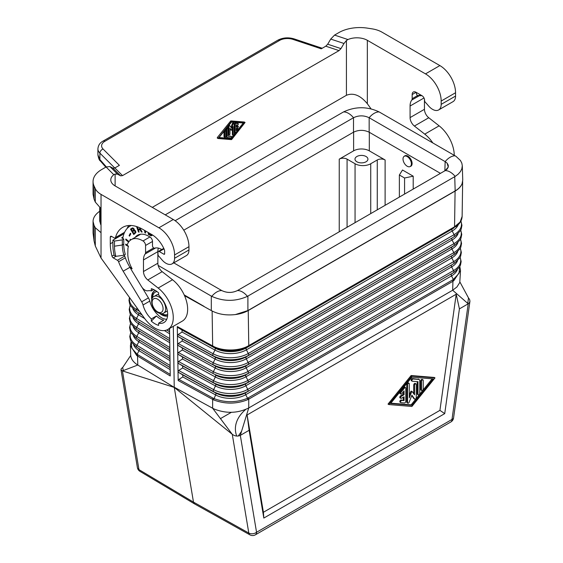 <?xml version="1.0" encoding="UTF-8"?>
<svg xmlns="http://www.w3.org/2000/svg" width="563" height="563" viewBox="0 0 563 563"><rect width="100%" height="100%" fill="white"/><g stroke="black" fill="none" stroke-linecap="round" stroke-linejoin="round"><path stroke-width="0.84" d="M405.803 401.335L405.803 388.16A1.232 0.711 120 0 0 405.55 387.597A1.232 0.711 120 0 0 404.501 388.041L401.011 392.355A1.232 0.711 120 0 0 400.835 394.044A1.232 0.711 120 0 0 401.883 393.593L404.065 390.898L404.065 394.747L401.447 396.253A1.232 0.711 120 0 0 400.645 397.337A1.232 0.711 120 0 0 400.835 398.33A1.232 0.711 120 0 0 401.447 398.266L404.065 396.76L404.065 400.603L401.883 400.427A1.232 0.711 120 0 0 400.757 401.335A1.232 0.711 120 0 0 400.835 402.615A1.232 0.711 120 0 0 401.011 402.672L404.501 402.96A1.232 0.711 120 0 0 405.803 401.335M419.745 393.305L419.745 380.694A2.463 1.422 120 0 0 419.231 379.568A2.463 1.422 120 0 0 418.872 379.455L413.207 378.99A1.232 0.711 120 0 0 412.081 379.898A1.232 0.711 120 0 0 412.158 381.179A1.232 0.711 120 0 0 412.341 381.235L417.999 381.7L417.999 394.311A1.232 0.711 120 0 0 418.253 394.874A1.232 0.711 120 0 0 419.203 394.543A1.232 0.711 120 0 0 419.745 393.305M423.228 388.97L423.228 380.398A1.232 0.711 120 0 0 422.975 379.835A1.232 0.711 120 0 0 422.025 380.166A1.232 0.711 120 0 0 421.483 381.404L421.483 389.976A1.232 0.711 120 0 0 421.743 390.546A1.232 0.711 120 0 0 422.693 390.215A1.232 0.711 120 0 0 423.228 388.97M411.905 377.14L433.243 378.906L411.905 405.311L390.567 403.544L411.905 377.14M434.995 377.893L411.905 375.985L388.815 404.558L411.905 406.465L434.995 377.893L434.214 377.442L411.117 375.528L388.027 404.107L388.815 404.558M416.261 384.423A1.232 0.711 120 0 0 416.001 383.86A1.232 0.711 120 0 0 415.058 384.191A1.232 0.711 120 0 0 414.516 385.43L414.516 394.846L412.278 391.665A0.619 0.359 120 0 0 411.525 392.101L409.287 397.865L409.287 383.846A1.232 0.711 120 0 0 409.034 383.283A1.232 0.711 120 0 0 408.084 383.614A1.232 0.711 120 0 0 407.549 384.853L407.549 402.622A1.232 0.711 120 0 0 407.802 403.192A1.232 0.711 120 0 0 409.174 402.193L411.905 395.156L414.635 399.04A1.232 0.711 120 0 0 414.769 399.167A1.232 0.711 120 0 0 415.719 398.836A1.232 0.711 120 0 0 416.261 397.598L416.261 384.423M178.014 371.467L177.296 326.547L178.063 327.638L182.039 330.052L182.067 332.043L178.105 334.577L177.436 335.555L178.14 336.575L182.18 339.025L182.215 341.023L178.253 343.557L177.584 344.591L178.281 345.548L182.328 348.004L182.356 350.003L178.394 352.537L177.725 353.564L178.429 354.528L182.468 356.984L182.503 358.983L178.541 361.516L177.873 362.544L178.57 363.508L182.616 365.964L182.644 367.963L178.682 370.496L178.014 371.467M212.124 311.022L212.659 345.921C222.279 351.46 239.402 351.319 248.769 345.619L454.552 226.812L460.119 222.033L462.132 216.396L462.652 181.575M184.53 295.681L211.308 310.572C218.148 314.274 226.164 315.611 235.369 314.569C240.331 313.929 244.616 312.585 248.234 310.523L248.769 345.619L248.382 346.526L454.172 227.712L454.552 226.812L455.087 191.096C458.648 189.013 460.984 186.536 462.089 183.672L462.737 180.083L462.3 165.747L461.843 168.837L460.457 171.581L458.212 174.143L455.178 176.423L247.439 296.356C235.545 301.655 223.652 301.655 211.765 296.356L158.154 265.419M409.034 383.283L408.252 382.833A1.232 0.711 120 0 0 407.302 383.164A1.232 0.711 120 0 0 406.76 384.402L406.76 402.172A1.232 0.711 120 0 0 407.021 402.735L407.802 403.192M173.305 326.315L174.234 387.203L212.638 408.238L212.638 399.42A2.034 1.14 118.7 0 1 212.983 398.104L213.813 398.513C225.179 402.834 236.432 402.749 247.572 398.259L247.854 399.617C236.53 404.171 225.094 404.262 213.546 399.878L178.161 380.532L178.014 371.524L178.717 372.488L182.757 374.944L182.792 376.943L178.893 379.427L178.161 380.532M330.727 39.072L343.986 43.485L340.953 48.622L327.694 44.203L330.727 39.072L334.556 35.089L347.934 39.551A14.786 8.536 180 0 1 367.343 40.311L367.343 103.733L371.017 108.828M367.343 103.733C360.369 95.316 353.402 92.501 346.428 95.281L152.277 207.374M99.707 211.231C95.351 214.334 93.134 217.726 93.057 221.414L94.063 225.397L95.288 227.741L95.288 245.961L101.03 258.044L144.487 318.271A25.877 14.941 60 0 0 167.915 329.425L182.292 321.128A25.877 14.941 60 0 0 186.803 302.444A25.877 14.941 60 0 0 172.531 279.748L162.172 271.662A7.389 4.265 60 0 1 157.858 263.224L143.481 271.521L143.481 259.937L157.858 251.64L157.858 263.224M95.288 245.961L94.063 240.985L93.057 233.061L93.057 221.414M404.572 194.073L404.572 177.999L399.371 174.994L402.51 170.012L413.2 176.184L413.2 189.091M399.371 197.078L399.371 174.994M410.286 166.451A6.003 3.469 -120 0 0 410.856 166.226A6.003 3.469 -120 0 0 412.102 163.481A6.003 3.469 -120 0 0 409.477 157.436A6.003 3.469 -120 0 0 404.846 155.824A6.003 3.469 -120 0 0 404.368 156.211M339.243 159.139A5.546 3.202 0 0 1 347.082 159.139L355.056 163.742A11.091 6.404 180 0 0 370.735 163.742L377.273 159.969A5.546 3.202 180 0 1 385.113 159.969L369.3 150.842A11.091 6.404 0 0 0 353.62 150.842L339.243 159.139L339.243 231.787M459.816 266.566L460.52 270.55L459.774 282.499L456.945 286.968L452.666 290.234L468.219 303.795L469.472 302.627L469.943 301.121L469.605 299.488L468.5 297.94L467.74 303.373M459.922 282L468.5 297.94M411.553 380.778A1.232 0.711 120 0 1 411.377 380.722A1.232 0.711 120 0 1 411.3 379.448A1.232 0.711 120 0 1 412.426 378.533L418.872 379.455M411.905 375.985L411.117 375.528M419.231 379.568L418.45 379.117A2.463 1.422 120 0 0 418.091 379.005M409.287 395.395L410.744 391.651L411.525 392.101M455.087 191.096L248.234 310.523M115.119 174.051L115.119 185.924A14.786 8.536 180 0 1 110.791 179.886A14.786 8.536 180 0 1 113.81 174.72L115.119 174.051L117.568 174.206L120.602 175.839L112.952 168.189L109.912 166.557L106.09 166.993L101.72 169.519A29.572 17.073 -0 0 0 93.057 181.589A29.572 17.073 -0 0 0 94.063 186.008L95.288 188.647L95.288 202.068L94.063 199.14L94.063 186.008M148.421 297.897L141.665 301.803L123.163 271.204A33.449 19.311 -120 0 1 118.568 261.732A1.851 1.07 60 0 0 117.421 260.289L113.24 257.875A1.851 1.07 60 0 1 112.009 256.165A41.029 23.688 60 0 1 110.285 243.793L110.285 237.157A1.851 1.07 60 0 1 110.672 236.305A1.851 1.07 60 0 1 111.594 236.404L114.219 237.917A1.851 1.07 60 0 0 115.148 238.008A1.851 1.07 60 0 0 115.478 237.537A39.917 23.048 -120 0 1 122.734 227.332A39.917 23.048 -120 0 1 142.699 229.31L151.841 234.588A21.07 12.161 -120 0 1 164.206 249.332A3.695 2.132 60 0 1 164.649 251.267L164.649 253.751L163.868 254.209L159.294 251.562A1.851 1.07 60 0 0 158.372 251.471A1.851 1.07 60 0 0 157.985 252.323L157.985 254.392A1.851 1.07 60 0 0 158.85 256.313A16.264 9.388 -120 0 1 160.223 257.791L162.024 259.895A12.196 7.045 -120 0 0 172.06 263.864A12.196 7.045 -120 0 0 174.579 258.283L188.957 249.979L188.957 246.664A22.175 12.801 -120 0 0 173.277 219.5L115.119 185.924M143.481 259.937A16.264 9.388 -120 0 1 145.184 253.969A3.695 2.132 60 0 0 145.571 252.611L145.571 245.454A3.695 2.132 -120 0 0 143.009 240.957A22.914 13.231 -120 0 0 131.235 239.641A22.914 13.231 -120 0 0 127.111 245.362L128.477 246.151A21.07 12.161 -120 0 0 127.914 248.839L127.801 253.906A21.809 12.59 -120 0 0 130.095 264.589A21.809 12.59 -120 0 0 132.129 268.776L130.208 267.671A23.843 13.765 -120 0 0 131.721 270.409L141.426 286.454A7.389 4.265 60 0 0 147.907 290.789A17.925 10.352 -120 0 1 151.32 290.895L153.657 289.544M158.344 248.107A16.264 9.388 -120 0 0 157.858 251.64M404.572 177.999L413.2 176.184M400.835 398.33L400.047 397.872A1.232 0.711 120 0 1 399.864 396.887A1.232 0.711 120 0 1 400.666 395.803L403.277 394.29L404.065 394.747M418.253 394.874L417.472 394.424A1.232 0.711 120 0 1 417.218 393.861L417.218 381.637M400.23 402.214A1.232 0.711 120 0 1 400.047 402.158A1.232 0.711 120 0 1 399.976 400.884A1.232 0.711 120 0 1 401.102 399.969L404.065 400.603M459.682 266.792L458.979 273.393L453.363 279.452L453.778 280.726L460.52 270.55M452.582 279.945L247.572 398.259L245.714 394.705L451.505 275.891L453.363 279.452L452.582 279.945A2.034 1.175 60 0 1 452.933 281.261L453.778 280.726M390.863 403.178L411.117 404.853L411.905 405.311M422.975 379.835L422.187 379.385A1.232 0.711 120 0 0 421.237 379.715A1.232 0.711 120 0 0 420.702 380.954L420.702 389.526A1.232 0.711 120 0 0 420.955 390.089L421.743 390.546M414.171 398.766A1.232 0.711 120 0 1 413.988 398.717A1.232 0.711 120 0 1 413.847 398.583L411.736 395.578M167.915 329.425A25.877 14.941 60 0 0 172.426 310.741A25.877 14.941 60 0 0 158.154 288.052L147.802 279.959A7.389 4.265 60 0 1 143.481 271.521M412.123 391.574L411.497 391.215A0.619 0.359 120 0 0 410.744 391.651M405.55 387.597L404.769 387.14A1.232 0.711 120 0 0 403.713 387.59L404.501 388.041M403.277 400.152L403.277 397.211M400.835 394.044L400.047 393.586A1.232 0.711 120 0 1 400.23 391.904L403.713 387.59M411.117 404.853L432.159 378.815M413.735 393.734L413.735 384.979L414.516 385.43M416.001 383.86L415.22 383.41A1.232 0.711 120 0 0 414.269 383.734A1.232 0.711 120 0 0 413.735 384.979M403.277 394.29L403.277 391.869M174.579 258.283L174.579 254.962A22.175 12.801 -120 0 0 158.9 227.797L173.277 219.5M247.854 399.617L248.74 399.153L248.733 407.964L240.324 435.368L256.552 532.274A5.546 3.709 170.5 0 1 248.804 533.048L193.482 502.126L194.545 503.899L249.923 534.85A5.546 3.202 -60.8 0 1 248.804 533.048L232.273 434.326C234.961 436.212 237.649 436.557 240.324 435.368L249.127 430.287L247.115 414.952L263.4 512.274L439.921 410.364L444.728 413.622L459.415 308.876L456.206 294.231L439.921 410.364M248.389 397.837A2.034 1.175 60 0 1 248.74 399.153L452.933 281.261L452.666 290.234L248.733 407.964C237.713 413.355 226.22 413.714 214.25 409.055L212.638 408.238L232.273 434.326L174.27 387.407L193.482 502.126L138.962 469.626L122.431 370.911L120.996 369.68L121.263 368.695L122.706 367.463L123.234 370.602M417.535 95.597L412.165 98.694L412.165 94.556A5.546 3.202 60 0 1 413.312 92.022A5.546 3.202 60 0 1 416.085 92.297L421.969 95.689A3.695 2.132 -120 0 1 424.579 100.214L424.579 100.474A1.851 1.07 -120 0 0 425.445 102.396A16.264 9.388 -120 0 1 426.817 103.873L428.619 105.978A12.196 7.045 -120 0 0 438.647 109.947L453.025 101.65A12.196 7.045 -120 0 0 455.551 96.062L455.551 92.747A22.175 12.801 -120 0 0 439.872 65.582L381.995 32.168A22.175 12.801 -0 0 0 372.052 28.854L367.491 28.15A29.572 17.073 180 0 0 338.926 32.57L334.556 35.089M438.647 109.947A12.196 7.045 -120 0 0 441.174 104.366L441.174 101.044A22.175 12.801 -120 0 0 425.494 73.88L367.343 40.311M444.728 413.622L263.815 518.066L249.127 430.287M263.4 512.274L263.815 518.066M247.115 414.952L456.206 294.231M249.923 534.85A5.546 5.546 0 0 0 255.405 534.815L450.843 421.976A5.546 3.202 -120 0 0 451.99 419.435L468.219 303.795L459.415 308.876M174.27 387.407L137.794 365.028L122.431 370.911L174.27 387.407M170.11 366.963L170.244 375.964L136.703 355.506L130.412 345.626L130.693 355.007C130.855 358.399 132.748 361.425 136.38 364.099L137.794 365.028L137.527 356.055A2.034 1.203 121.3 0 1 137.886 354.746L170.223 374.423M169.723 339.996L169.583 331.072M130.722 355.478L122.706 367.463M238.262 436.022L241.59 431.251M169.85 349.018L169.984 357.934M231.33 412.334L220.45 418.619M170.11 366.907L169.984 357.991M131.249 341.847L131.855 348.286L137.126 354.24L139.033 350.707L170.153 369.645M95.288 188.647A22.175 12.801 180 0 0 101.03 194.383L158.9 227.797M366.034 156.5A6.467 3.737 -0 0 0 358.983 155.691A6.467 3.737 -0 0 0 354.993 159.139A6.467 3.737 -0 0 0 356.886 161.785A6.467 3.737 -0 0 0 363.937 162.594A6.467 3.737 -0 0 0 367.928 159.139A6.467 3.737 -0 0 0 366.034 156.5M169.583 331.016L169.554 328.482M169.85 348.969L169.723 340.052M327.694 44.203L325.78 46.194L321.241 48.812L292.985 39.396A11.091 6.404 -0 0 0 279.6 40.409A3.695 2.132 -120 0 0 277.756 40.226C282.83 37.608 288.298 37.165 294.153 38.903L322.205 48.256M97.906 154.909L99.883 159.533A3.695 2.428 -41.3 0 0 100.313 160.905L100.313 160.905C99.405 160.525 98.602 158.527 97.906 154.909L97.906 148.85C98.229 145.324 99.925 142.749 103.001 141.123A3.695 2.132 -120 0 1 104.852 141.306A11.091 6.404 -0 0 0 103.085 149.033L119.398 165.346L114.859 167.964L112.952 168.189M120.602 175.839L122.516 175.621L339.039 50.614L325.78 46.194M454.735 176.691L455.164 190.906L247.896 310.572L235.369 314.569M455.164 190.906C458.641 188.865 460.949 186.459 462.089 183.672M245.672 409.477A60.065 34.681 0 0 0 235.397 428.872A60.065 34.681 0 0 0 236.699 436.051M165.233 214.855L343.493 111.938C355.387 106.344 367.273 106.344 379.166 111.938L456.002 156.338L460.457 160.49L461.836 163.193L462.3 165.747M203.989 306.342L184.185 294.906M455.178 176.423A14.786 8.536 -120 0 0 445.157 170.638L447.085 169.125L448.261 167.049L448.268 165.177L447.078 163.101L448.275 167.056L445.136 170.652L237.417 290.578C232.209 293.049 226.995 293.049 221.78 290.578L173.784 262.865M440.449 173.355L369.166 132.206C363.944 129.736 358.715 129.736 353.487 132.206L353.515 117.73L175.142 220.71M379.166 111.938A14.786 8.536 120 0 0 369.145 117.73L369.166 117.744C363.937 115.246 358.722 115.246 353.515 117.73A14.786 8.536 60 0 0 343.493 111.938M369.166 132.206L369.166 117.744L445.157 161.616L444.854 170.814M447.085 163.108L445.157 161.616A14.786 8.536 120 0 1 455.178 155.824M211.765 296.356A14.786 8.536 -60 0 1 221.78 290.578L221.759 290.564M221.78 290.578L221.78 290.578C226.995 293.02 232.209 293.02 237.417 290.578L237.438 290.564M183.763 230.197L353.487 132.206M412.165 98.694A3.695 2.132 60 0 1 411.778 100.052A16.264 9.388 -120 0 0 410.075 106.027L410.075 117.604A7.389 4.265 60 0 0 414.396 126.049L424.748 134.135A25.877 14.941 60 0 1 432.799 142.903M347.934 39.551L346.428 40.508L346.428 95.281M340.953 48.622L339.039 50.614M218.001 138.47L217.318 137.548L230.52 121.214A0.739 0.429 120 0 1 231.034 120.918L244.236 122.009L245.074 122.474L231.822 139.314A0.739 0.429 120 0 1 231.302 139.617L218.043 138.512L231.302 121.664A0.739 0.429 120 0 1 231.822 121.369L245.018 122.46M343.986 43.485L346.428 40.508M231.562 138.941L218.761 137.886L231.562 122.044L244.363 123.1L231.562 138.941L230.774 138.491L233.364 135.289M226.854 129.244L226.094 128.807L226.073 136.359A1.478 0.852 120 0 0 226.375 137.034L227.163 137.485A1.478 0.852 120 0 0 227.382 137.555L230.774 137.836A0.739 0.429 120 0 0 231.302 136.485L227.902 136.204L227.902 128.638A0.739 0.429 120 0 0 226.854 129.244L226.854 136.809A1.478 0.852 120 0 0 227.163 137.485M227.748 128.301L226.966 127.85A0.739 0.429 120 0 0 226.889 127.822M227.902 135.817L231.302 136.485M230.647 129.828L229.993 128.983M228.163 126.246L228.163 134.121A0.739 0.429 120 0 0 228.318 134.458L229.099 134.909A0.739 0.429 120 0 0 229.993 133.973L229.993 128.322L231.379 130.264L233.131 126.506L233.131 134.916A0.739 0.429 120 0 0 234.173 134.318L234.173 123.649A0.739 0.429 120 0 0 233.202 123.909L231.562 128.132L229.922 125.802A0.739 0.429 120 0 0 228.944 126.668L228.944 134.571A0.739 0.429 120 0 0 229.099 134.909M229.732 125.697L229.141 125.352A0.739 0.429 120 0 0 228.972 125.246M230.943 127.252L232.413 123.459L233.202 123.909M234.018 123.311L233.237 122.861A0.739 0.429 120 0 0 232.413 123.459M232.343 128.526L232.343 134.466A0.739 0.429 120 0 0 232.498 134.803L233.279 135.261M223.983 136.535L224.764 136.985A0.739 0.429 120 0 0 224.919 137.33L224.137 136.872A0.739 0.429 120 0 1 223.983 136.535L223.983 131.418M224.919 137.33A0.739 0.429 120 0 0 225.812 136.387L225.812 131.242A0.739 0.429 120 0 0 225.657 130.905L224.876 130.447A0.739 0.429 120 0 0 224.792 130.419M237.502 123.283A0.739 0.429 120 0 0 237.312 123.17L235.221 123.001A0.739 0.429 120 0 0 234.433 123.973L234.433 131.883A0.739 0.429 120 0 0 234.588 132.221L235.376 132.671A0.739 0.429 120 0 0 236.003 132.404L238.093 129.814A0.739 0.429 120 0 0 237.572 129.068L236.263 130.686L236.263 128.378L237.832 127.477A0.739 0.429 120 0 0 237.832 126.267L236.263 127.175L236.263 124.866L237.572 124.972A0.739 0.429 120 0 0 238.093 123.628L236.003 123.452A0.739 0.429 120 0 0 235.221 124.43L235.221 132.333A0.739 0.429 120 0 0 235.376 132.671M236.263 126.267L237.051 125.816L237.832 126.267M238.205 126.232L237.417 125.781A0.739 0.429 120 0 0 237.051 125.816M236.263 129.265L236.791 128.617L237.572 129.068M238.205 128.8L237.417 128.35A0.739 0.429 120 0 0 236.791 128.617M219.049 137.52L230.774 138.491M234.173 134.283L235.454 132.699M238.353 129.11L243.286 123.008M224.764 136.985L224.764 131.841A0.739 0.429 120 0 1 225.657 130.905M172.06 263.864L186.43 255.567A12.196 7.045 -120 0 0 188.957 249.979M411.377 163.819A5.912 3.413 60 0 1 410.153 166.528A5.912 3.413 60 0 1 405.599 164.945A5.912 3.413 60 0 1 403.017 158.991A5.912 3.413 60 0 1 404.241 156.282A5.912 3.413 60 0 1 408.801 157.865A5.912 3.413 60 0 1 411.377 163.819M141.665 301.803A7.389 4.265 60 0 1 143.03 304.991A17.925 10.352 -120 0 0 151.32 318.925L151.32 321.149A20.549 11.865 60 0 0 158.639 325.372L158.639 323.148A17.925 10.352 -120 0 0 163.946 322.55A17.925 10.352 -120 0 0 158.639 295.118L158.639 292.894A20.549 11.865 60 0 0 151.32 288.671L151.32 290.895M163.868 254.209A1.112 0.64 -120 0 0 164.424 254.258A1.112 0.64 -120 0 0 164.649 253.751M95.288 202.068L101.03 208.599L101.03 258.044M127.963 248.417L127.801 248.776M131.228 267.08L130.208 267.671M158.639 323.148L163.734 320.206A17.925 10.352 -120 0 1 156.415 315.984L151.32 318.925M142.15 287.524L148.442 297.933A7.389 4.265 -120 0 1 149.807 301.142A17.742 10.247 -120 0 0 159.033 315.836L159.167 316.096A17.925 10.352 -120 0 0 164.122 318.961L164.29 318.862M164.122 318.961L164.255 318.848A17.742 10.247 -120 0 0 166.704 319.348M151.32 321.149L156.415 315.984M128.744 225.51A39.917 23.048 -120 0 0 127.083 228.529M120.869 235.573L120.869 234.701M123.797 234.243L122.734 233.631M161.757 249.515A16.264 9.388 -120 0 0 154.607 248.17A1.851 1.07 -120 0 1 153.227 247.537A1.851 1.07 -120 0 1 152.496 245.757L152.496 241.457A3.695 2.132 60 0 0 149.885 236.932L148.836 236.326A22.548 13.019 -120 0 0 137.562 235.207A22.548 13.019 -120 0 0 135.162 237.375M131.193 225.496A37.334 21.556 -120 0 0 130.173 226.023A37.334 21.556 -120 0 0 122.776 238.48M124.36 254.962A33.266 19.205 -120 0 0 129.919 267.298L130.567 268.375M155.367 290.473A14.23 8.213 -120 0 0 154.529 290.846A14.23 8.213 -120 0 0 151.581 297.363A14.23 8.213 -120 0 0 151.778 299.734M159.688 313.443A14.23 8.213 -120 0 0 167.57 315.984M127.231 244.975L125.711 244.096L125.711 244.94L128.371 246.481M130.736 239.958L130.243 239.24L129.997 240.528M129.018 241.555L125.887 239.043L125.753 239.796L128.617 242.097M144.529 230.366L144.902 232.808L145.62 233.061L145.275 230.795M130.834 233.786L130.384 233.272L129.082 235.608L129.532 236.122L130.834 233.786M136.549 226.544L138.491 232.069L139.145 232.062L138.336 229.76L140.194 229.957L141.404 232.033L142.172 232.026L140.412 229.38L140.581 228.177M148.273 232.526L148.273 234.342L151.074 235.763L152.425 234.94M134.648 230.126L132.868 227.916L130.475 229.12L133.727 234.497L135.887 232.596L135.655 231.154L134.648 230.126M154.797 290.705A14.23 8.213 -120 0 0 152.109 297.06A14.23 8.213 -120 0 0 152.186 298.559M160.912 313.675A14.23 8.213 -120 0 0 167.591 315.787M156.781 291.409A12.752 7.361 -120 0 0 155.789 291.831L155.268 292.127A12.752 7.361 -120 0 0 152.629 297.792M161.799 313.675A12.752 7.361 -120 0 0 167.654 314.407M156.993 291.571A12.752 7.361 -120 0 0 155.268 292.127M158.639 294.4A9.613 5.546 -120 0 0 156.838 294.85L154.093 296.434A9.613 5.546 -120 0 1 158.9 296.912A9.613 5.546 -120 0 1 165.177 305.378A9.613 5.546 -120 0 1 163.706 313.077L166.451 311.494A9.613 5.546 -120 0 0 167.317 310.769M126.232 244.398L127.168 245.179M125.711 244.94L126.232 244.645M126.295 239.374L128.948 241.64M130.644 239.564L130.546 240.091M125.753 239.796L126.274 239.493M145.155 230.724L145.543 232.547M144.902 232.808L145.43 232.505M130.602 233.518L129.835 235.573M129.082 235.608L129.603 235.306M137.259 226.783L139.04 231.766L138.491 232.069M138.336 229.76L140.722 229.655L141.982 231.731M140.532 228.156L139.666 228.958L138.09 229.05L137.379 227.037L137.956 227.03M139.87 227.839L139.666 228.958M140.011 228.592L140.539 228.289M139.913 228.81L140.433 228.508M139.469 229.753L139.99 229.451M139.849 229.817L140.37 229.514M140.194 229.957L140.722 229.655M140.447 230.176L140.975 229.873M140.694 230.527L141.214 230.225M140.849 230.957L141.369 230.661M141.109 231.534L141.63 231.231M141.404 232.033L141.925 231.731M148.794 232.829L148.794 234.039L152.123 235.425M151.7 234.504L151.208 235.003L150.208 234.75L149.005 234.053L149.005 232.948M151.405 234.926L151.919 234.63M148.273 234.342L148.794 234.039M150.208 235.454L150.729 235.151M150.673 235.658L151.194 235.355M151.074 235.763L151.595 235.461M151.341 235.791L151.862 235.489M132.333 227.945L131.003 228.817L131.39 229.465L132.791 228.627L133.551 229.254L133.459 230.161L132.277 230.943L132.65 231.548L134.093 230.682L135.183 231.752L135.148 232.428L133.783 233.427L134.233 234.166M132.565 228.684L133.53 228.374L133.895 228.669L133.389 228.986M134.107 229.057L133.98 229.859L132.277 230.943L131.383 229.465M133.825 230.767L134.923 230.464L135.704 231.449L135.669 232.125L134.304 233.124L133.783 233.427L132.643 231.548M132.791 228.627L133.311 228.325M133.009 228.677L133.53 228.374M133.22 228.817L133.741 228.515M133.551 229.254L134.064 228.958M133.628 229.486L134.149 229.183M133.656 229.746L134.177 229.451M133.6 229.971L134.121 229.669M133.459 230.161L133.98 229.859M134.093 230.682L134.613 230.38M134.395 230.767L134.923 230.464M134.698 230.943L135.219 230.64M134.902 231.182L135.43 230.879M135.064 231.449L135.592 231.147M135.183 231.752L135.704 231.449M135.211 232.111L135.732 231.808M135.148 232.428L135.669 232.125M134.965 232.646L135.486 232.343M130.475 229.12L131.003 228.817M123.747 239.043L122.326 239.866L122.326 244.996A31.049 17.925 -120 0 0 123.874 255.243L115.83 256.348A35.117 20.275 60 0 1 114.472 246.207L122.326 244.996L123.747 244.173L123.747 239.043L121.657 237.832L123.03 237.037M122.178 233.948L122.178 234.813A1.851 1.07 -0 0 0 122.72 234.06A1.851 1.07 -0 0 0 122.607 233.701M122.178 234.813L112.903 240.176L112.903 245.306A37.334 21.556 -120 0 0 114.176 255.398L115.83 256.348M122.326 239.866L114.472 241.077L112.903 240.176M123.874 255.243L125.296 254.42A31.049 17.925 -120 0 1 123.747 244.173M114.472 246.207L114.472 241.077M93.057 181.589L93.057 194.284L94.063 199.14M424.446 99.201L424.446 109.306A7.389 4.265 60 0 0 428.767 117.744L439.126 125.838A25.877 14.941 60 0 1 454.242 155.282M412.165 94.556L415.951 92.367A5.546 3.202 60 0 1 415.958 92.226M99.707 207.627L99.707 221.076L101.03 225.193M95.288 227.741L101.03 232.688M213.546 399.878L215.629 394.93A21.563 12.449 180 0 0 245.714 394.705A1.851 1.07 60 0 1 245.742 392.707A21.605 12.47 180 0 1 215.594 392.932L213.666 391.637A1.851 1.042 118.7 0 1 213.63 389.645A24.455 14.117 180 0 0 247.762 389.385A1.851 1.07 60 0 1 247.734 391.376A24.413 14.096 180 0 1 213.666 391.637L178.717 372.488M406.76 402.172L407.549 402.622M460.872 221.182A25.229 14.568 0 0 1 454.095 234.672L248.311 353.487L246.397 349.827A1.851 1.07 60 0 1 246.432 347.835L248.382 346.526C236.72 352.107 224.94 352.199 213.032 346.794L178.063 327.638M460.478 239.296A24.842 14.342 0 0 1 453.827 252.625L248.037 371.432L246.122 367.78A1.851 1.07 60 0 1 246.158 365.781L248.142 364.451A1.851 1.07 60 0 0 248.17 362.459A25.039 14.455 180 0 1 213.236 362.72L215.094 359.039A22.337 12.893 180 0 0 246.263 358.8L452.054 239.993L453.961 243.645L248.17 362.459L246.263 358.8A1.851 1.07 60 0 1 246.291 356.808L248.276 355.478A1.851 1.07 60 0 0 248.311 353.487A25.229 14.568 180 0 1 213.103 353.747L214.96 350.066A1.851 1.042 118.7 0 0 214.932 348.068A22.569 13.033 180 0 0 246.432 347.835L453.314 228.346A22.569 13.033 0 0 1 452.216 229.021A1.851 1.07 60 0 0 452.188 231.013A22.527 13.005 0 0 0 458.24 224.665M460.084 257.397A24.455 14.117 0 0 1 453.553 270.571L247.762 389.385L245.855 385.725A1.851 1.07 60 0 1 245.883 383.734L247.868 382.404A1.851 1.07 60 0 0 247.896 380.412L453.687 261.598A24.652 14.23 0 0 0 460.281 248.346M178.682 370.496L213.63 389.645L215.495 385.958A1.851 1.042 118.7 0 0 215.46 383.959L213.532 382.664A1.851 1.042 118.7 0 1 213.497 380.665A24.652 14.23 180 0 0 247.896 380.412L245.989 376.753L451.779 257.938L453.687 261.598A1.851 1.07 60 0 1 453.658 263.59A24.61 14.209 0 0 0 454.848 262.851L459.802 257.882L460.647 256.172L461.357 252.491L460.358 248.199M458.05 233.694A22.337 12.893 0 0 1 452.054 239.993A1.851 1.07 60 0 1 452.082 237.994L248.276 355.478A25.187 14.539 180 0 1 213.131 355.746L178.14 336.575M182.067 332.043L214.96 350.066A22.527 13.005 180 0 0 246.397 349.827L452.188 231.013L454.095 234.672A1.851 1.07 60 0 1 454.067 236.664A25.187 14.539 0 0 0 455.291 235.911L453.166 237.326A22.379 12.921 0 0 1 452.082 237.994L246.291 356.808A22.379 12.921 180 0 1 215.066 357.041L213.131 355.746A1.851 1.042 118.7 0 1 213.103 353.747L178.105 334.577M178.541 361.516L213.497 380.665L215.362 376.985A21.95 12.675 180 0 0 245.989 376.753A1.851 1.07 60 0 1 246.017 374.754L453.792 254.617A1.851 1.07 60 0 0 453.827 252.625L451.913 248.966L246.122 367.78A22.14 12.787 180 0 1 215.228 368.012A1.851 1.042 118.7 0 0 215.2 366.013L182.328 348.004M457.867 242.709A22.14 12.787 0 0 1 451.913 248.966A1.851 1.07 60 0 1 451.941 246.974L246.158 365.781A22.182 12.808 180 0 1 215.2 366.013L178.281 345.548M182.215 341.023L215.094 359.039A1.851 1.042 118.7 0 0 215.066 357.041L182.18 339.025M369.3 150.842L369.3 132.284M385.113 205.305L385.113 159.969M182.644 367.963L215.495 385.958A21.753 12.562 180 0 0 245.855 385.725L451.639 266.918A1.851 1.07 60 0 1 451.674 264.92L245.883 383.734A21.795 12.583 180 0 1 215.46 383.959L182.616 365.964M454.848 262.851L452.729 264.265A21.795 12.583 0 0 1 451.674 264.92L247.868 382.404A24.61 14.209 180 0 1 213.532 382.664L178.57 363.508M412.426 378.533L413.207 378.99M178.253 343.557L213.236 362.72A1.851 1.042 118.7 0 0 213.264 364.718A24.997 14.427 180 0 0 248.142 364.451L453.933 245.644A24.997 14.427 0 0 0 455.143 244.891L453.018 246.305A22.182 12.808 0 0 1 451.941 246.974L453.933 245.644A1.851 1.07 60 0 0 453.961 243.645A25.039 14.455 0 0 0 460.682 230.246M406.76 384.402L407.549 384.853M255.405 534.815A5.546 3.202 -120 0 0 256.552 532.274L451.99 419.435A5.546 2.597 8 0 0 453.567 417.943A5.546 5.546 0 0 1 450.843 421.976M182.503 358.983L215.362 376.985A1.851 1.042 118.7 0 0 215.333 374.986A21.992 12.696 180 0 0 246.017 374.754L453.792 254.617A24.8 14.321 0 0 0 454.995 253.871L459.985 248.867L460.837 247.143L461.547 243.434L460.562 239.141M457.508 260.732A21.753 12.562 0 0 1 451.639 266.918L453.553 270.571A1.851 1.07 60 0 1 453.518 272.569L245.742 392.707L453.518 272.569A24.413 14.096 0 0 0 454.707 271.83L452.582 273.245A21.605 12.47 0 0 1 451.533 273.899A1.851 1.07 60 0 0 451.505 275.891A21.563 12.449 0 0 0 457.325 269.747M182.039 330.052L214.932 348.068L213.032 346.794L212.659 345.921L177.296 326.547M117.568 174.206L109.912 166.557M145.571 245.454L152.496 241.457M143.009 240.957L149.934 236.96M145.184 253.969L155.62 247.945M400.666 395.803L401.447 396.253M417.218 393.861L417.999 394.311M178.394 352.537L213.37 371.693A1.851 1.042 118.7 0 0 213.398 373.691A24.8 14.321 180 0 0 248.009 373.431A1.851 1.07 60 0 0 248.037 371.432A24.842 14.342 180 0 1 213.37 371.693L215.228 368.012L182.356 350.003M103.085 149.033A3.695 2.611 135 0 0 99.883 153.115L114.782 168.013M401.102 399.969L401.883 400.427M212.983 398.104L178.893 379.427M182.468 356.984L213.398 373.691L178.429 354.528M420.702 389.526L421.483 389.976M413.847 398.583L414.635 399.04M162.172 271.662L147.802 279.959M420.702 380.954L421.483 381.404M454.995 253.871L452.877 255.285A21.992 12.696 0 0 1 451.808 255.947A1.851 1.07 60 0 0 451.779 257.938A21.95 12.675 0 0 0 457.684 251.717M159.294 251.562L163.995 248.853M377.273 209.83L377.273 159.969M400.23 391.904L401.011 392.355M158.154 288.052L172.531 279.748M97.906 148.85A14.786 8.536 -0 0 0 99.883 153.115L99.883 159.533L106.33 166.866M182.792 376.943L215.629 394.93A1.851 1.042 118.7 0 0 215.594 392.932L182.757 374.944M174.579 254.962L188.957 246.664M145.571 252.611L153.671 247.938M130.166 305.139L129.187 309.432L129.898 313.162L130.764 314.9L135.789 319.939L137.907 321.353A22.182 12.808 0 0 0 138.582 321.783L169.73 340.615M130.447 314.344A24.842 14.342 0 0 0 136.654 327.406L138.611 323.774A1.851 1.098 121.3 0 0 138.582 321.783L169.73 340.735M439.872 65.582L425.494 73.88M455.551 92.747L441.174 101.044M130.848 332.444A24.455 14.117 0 0 0 136.929 345.358A1.851 1.098 121.3 0 0 136.964 347.357L170.125 367.526M130.771 332.304L129.764 336.597L130.468 340.256L131.313 341.952L136.225 346.885A24.413 14.096 0 0 0 136.964 347.357L170.125 367.646M133.607 344.795A21.563 12.449 0 0 0 139.033 350.707A1.851 1.098 121.3 0 0 138.998 348.715A21.605 12.47 0 0 1 138.35 348.3L136.225 346.885M136.703 355.506L137.126 354.24L137.886 354.746M120.996 369.68L137.386 467.55A5.546 3.709 -9.5 0 0 138.962 469.626A5.546 3.195 -59.2 0 0 140.018 471.393L194.545 503.899M347.082 159.139L347.082 227.262M355.056 163.742L355.056 222.659M130.25 305.294A25.039 14.455 0 0 0 136.513 318.426L138.47 314.801L144.74 318.616M132.875 308.749A22.337 12.893 0 0 0 138.47 314.801A1.851 1.098 121.3 0 0 138.442 312.803L142.038 314.872M169.836 347.589L136.654 327.406A1.851 1.098 121.3 0 0 136.682 329.397L169.864 349.588M130.37 314.196L129.377 318.489L130.088 322.191L130.947 323.915L135.929 328.919A24.8 14.321 0 0 0 136.682 329.397L169.864 349.707M164.396 330.572L169.632 333.76M135.789 319.939A24.997 14.427 0 0 0 136.542 320.424A1.851 1.098 121.3 0 1 136.513 318.426L169.702 338.623M353.62 150.842L353.62 132.129M130.567 323.246L129.574 327.539L130.278 331.227L131.13 332.937L136.077 337.906L138.202 339.313A21.795 12.583 0 0 0 138.857 339.735L169.991 358.554M170.089 365.535L136.929 345.358L138.892 341.734A1.851 1.098 121.3 0 0 138.857 339.735L169.991 358.68M370.735 163.742L370.735 213.602M129.624 297.672A25.229 14.568 0 0 0 136.373 309.453A1.851 1.098 121.3 0 0 136.401 311.445A25.187 14.539 0 0 1 135.641 310.959L130.581 305.885L129.715 304.133L128.99 300.382L129.448 297.433M130.651 323.394A24.652 14.23 0 0 0 136.788 336.378L169.963 356.562M133.241 326.772A21.95 12.675 0 0 0 138.751 332.754L136.788 336.378A1.851 1.098 121.3 0 0 136.823 338.377A24.61 14.209 0 0 1 136.077 337.906M113.81 174.72L106.09 166.993M135.929 328.919L138.055 330.333A21.992 12.696 0 0 0 138.716 330.755A1.851 1.098 121.3 0 1 138.751 332.754L169.892 351.699M133.058 317.757A22.14 12.787 0 0 0 138.611 323.774L169.766 342.726M133.424 335.78A21.753 12.562 0 0 0 138.892 341.734L170.019 360.672M135.641 310.959L137.759 312.374A22.379 12.921 0 0 0 138.442 312.803L142.193 315.09M104.852 141.306L279.6 40.409M122.516 175.621L114.859 167.964M166.711 330.002L169.604 331.762M139.497 311.353L136.373 309.453L137.119 308.06M166.831 329.96L169.604 331.642M168.576 329.045L169.576 329.651M416.479 92.522L416.479 93.352M211.308 296.103L211.308 310.572M247.896 296.103L247.896 310.572M247.439 296.356A14.786 8.536 -120 0 0 237.417 290.578M226.073 136.359L226.854 136.809M230.549 129.772L231.337 130.229M232.343 134.466L233.131 134.916M228.177 126.225L228.944 126.668M228.163 134.121L228.944 134.571M223.997 131.397L224.764 131.841M237.312 123.17L238.093 123.628M235.221 123.001L236.003 123.452M234.433 123.973L235.221 124.43M234.433 131.883L235.221 132.333M231.034 120.918L231.822 121.369M230.52 121.214L231.302 121.664M217.318 137.548L218.099 137.998M101.03 194.383L101.03 208.599M149.793 301.085L143.03 304.991M129.926 267.305L123.163 271.204M115.478 237.537L124.613 232.266M111.594 236.404L110.285 237.157M112.903 242.287L110.285 243.793M114.078 254.976L112.009 256.165M117.421 260.289L124.712 256.081M115.894 256.341L113.24 257.875M157.591 311.853A7.762 4.483 -120 0 0 163.08 308.679A7.762 4.483 -120 0 0 157.591 299.171A7.762 4.483 -120 0 0 152.109 302.345A7.762 4.483 -120 0 0 157.591 311.853M138.864 235.235L139.561 234.405A22.548 13.019 -120 0 0 138.822 235.264M118.568 261.732L125.331 257.826M419.562 95.562L411.778 100.052M410.075 117.604L424.446 109.306M414.396 126.049L428.767 117.744M439.126 125.838L424.748 134.135M423.995 97.983L410.075 106.027M292.985 39.396A3.695 1.506 -71.6 0 1 294.153 38.903M100.488 224.165L100.488 208.226M94.063 225.397L94.063 240.985M455.551 96.062L441.174 104.366M416.479 93.655A1.478 0.852 -120 0 0 417.063 95.077A1.478 0.852 -120 0 0 418.161 95.583L418.583 95.759M421.49 95.414A16.637 9.606 -120 0 0 418.161 95.583M460.956 221.02L461.934 225.327L461.217 229.085L460.351 230.83L455.291 235.911M411.377 380.722L412.158 381.179M460.759 230.091L461.744 234.384L461.027 238.114L460.168 239.852L455.143 244.891M460.161 257.249L461.16 261.542L460.464 265.201L459.619 266.904L454.707 271.83M469.915 301.416L453.567 417.943M413.988 398.717L414.769 399.167M411.426 391.151L412.215 391.602M400.047 402.158L400.835 402.615M137.386 467.55A5.546 5.546 0 0 0 140.018 471.393M131.116 341.621L130.412 345.626M462.132 216.396C461.913 220.583 459.675 224.102 455.397 226.952M416.367 92.459L416.367 93.5C416.944 95.309 417.669 96.069 418.534 95.78L421.947 95.675M230.626 136.07L231.407 136.52M230.591 129.814L231.379 130.264M229.057 125.275L229.838 125.725M237.417 123.206L238.205 123.656M217.262 138.055L218.043 138.512M244.293 122.023L245.074 122.474M410.153 166.528L411.335 165.846M158.372 251.471L163.763 248.36M131.235 239.641L140.644 234.208M115.148 238.008L124.43 232.646M131.102 225.489L130.173 226.023M163.706 313.077C162.665 314.02 160.758 313.894 157.978 312.697C151.567 309.537 149.617 297.82 154.093 296.434M103.001 141.123L277.756 40.226M100.313 160.905L105.809 167.162M404.241 156.282L405.416 155.599"/></g></svg>
